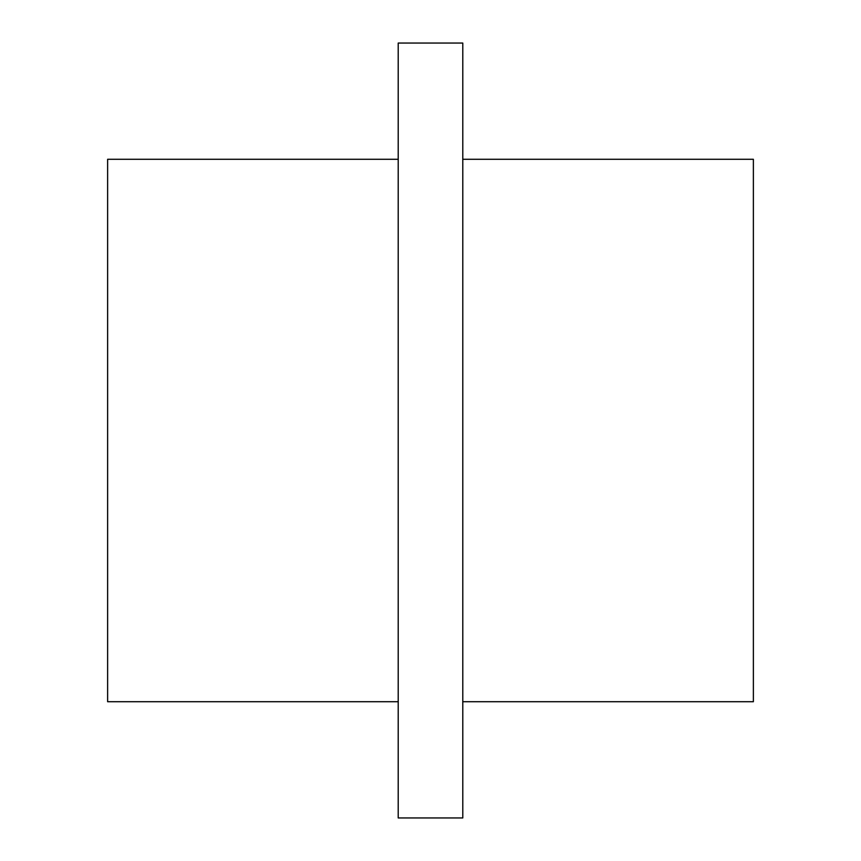 <?xml version="1.0" encoding="UTF-8"?>
<svg xmlns="http://www.w3.org/2000/svg" width="861" height="861" viewBox="0 0 861 861"><rect width="100%" height="100%" fill="white"/><g stroke="black" fill="none" stroke-linecap="round" stroke-linejoin="round"><path stroke-width="1.29" d="M398.212 817.95L462.787 817.95L462.787 43.05L398.212 43.05L398.212 817.95L398.212 43.05L462.787 43.05L462.787 817.95L398.212 817.95M398.212 159.285L107.625 159.285L107.625 701.715L398.212 701.715L107.625 701.715L107.625 159.285L398.212 159.285M753.375 159.285L462.787 159.285L753.375 159.285L753.375 701.715L462.787 701.715L753.375 701.715L753.375 159.285"/></g></svg>
